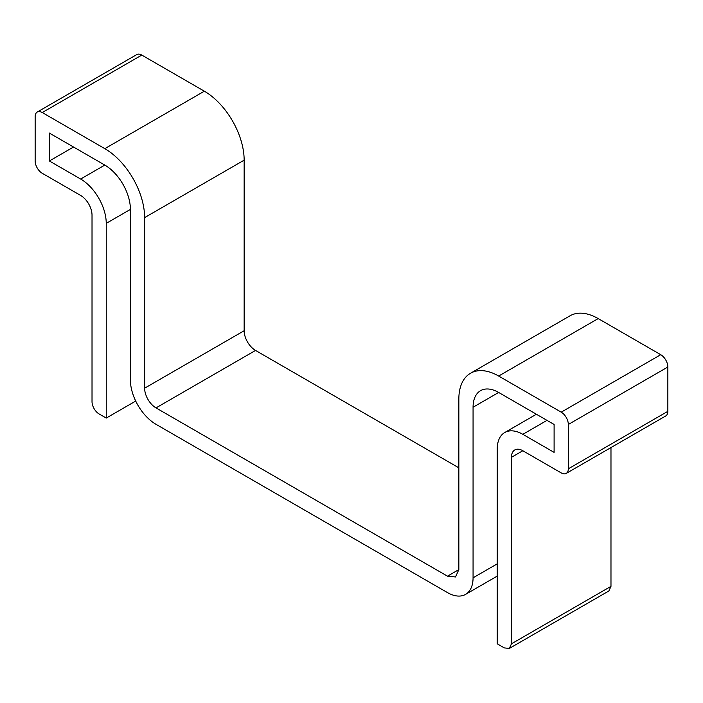 <?xml version="1.0" encoding="UTF-8"?>
<svg xmlns="http://www.w3.org/2000/svg" width="703" height="703" viewBox="0 0 703 703"><rect width="100%" height="100%" fill="white"/><g stroke="black" fill="none" stroke-linecap="round" stroke-linejoin="round"><path stroke-width="1.05" d="M458.848 467.82L255.532 350.437A16.09 9.288 -120 0 1 244.152 330.735L244.152 160.152A56.302 32.505 -120 0 0 204.345 91.197L141.786 55.08A10.053 5.809 -120 0 0 136.76 54.588L37.233 112.049A10.053 5.809 -120 0 0 35.15 116.645L35.15 160.978A10.053 5.809 -120 0 0 42.259 173.29L80.652 195.452A16.09 9.288 -120 0 1 92.023 215.153L92.023 401.659A10.053 5.809 -120 0 0 99.132 413.97L106.241 418.074L106.241 223.361A36.196 20.897 -120 0 0 80.652 179.037L104.817 165.082L49.368 133.069L49.368 160.978L80.652 179.037M546.996 420.368L522.83 434.322A36.196 20.897 -120 0 0 504.728 432.53A36.196 20.897 -120 0 0 497.232 449.103L497.232 643.816L504.341 647.92L509.376 648.412L608.895 590.951L610.977 586.355L610.977 447.574M598.183 318.582L498.655 376.043A56.302 32.505 -120 0 0 470.509 373.258L570.036 315.796A56.302 32.505 -120 0 1 598.183 318.582L660.741 354.699A10.053 5.809 -120 0 1 667.85 367.01L667.85 411.343A10.053 5.809 -120 0 1 665.767 415.939L566.24 473.4A10.053 5.809 -120 0 1 561.214 472.908L522.83 450.746A16.09 9.288 -120 0 0 514.781 449.946A16.09 9.288 -120 0 0 511.45 457.31L511.45 643.816L509.376 648.412M566.24 473.4A10.053 5.809 -120 0 0 568.323 468.804L568.323 424.471A10.053 5.809 -120 0 0 561.214 412.16L660.741 354.699M498.655 376.043L561.214 412.16M470.509 373.258A56.302 32.505 -120 0 0 458.848 399.023L458.848 569.606L455.518 576.97L447.468 576.17L156.004 407.898A16.09 9.288 -120 0 1 144.625 388.197L144.625 217.614A56.302 32.505 -120 0 0 104.817 148.658L42.259 112.542A10.053 5.809 -120 0 0 37.233 112.049M497.232 576.1L465.571 594.386A36.196 20.897 -120 0 1 447.468 592.594L156.004 424.313A36.196 20.897 -120 0 1 130.407 379.989L130.407 209.406A36.196 20.897 -120 0 0 104.817 165.082M465.571 594.386A36.196 20.897 -120 0 0 473.066 577.813L473.066 407.239A36.196 20.897 -120 0 1 480.562 390.666A36.196 20.897 -120 0 1 498.655 392.459L554.105 424.471L554.105 452.38L522.83 434.322M49.368 160.978L73.543 147.024M106.241 418.074L135.714 401.061M141.786 55.08L42.259 112.542M498.655 392.459L473.066 407.239M473.066 577.813L497.232 563.859M130.407 209.406L106.241 223.361M244.152 330.735L144.625 388.197M244.152 160.152L144.625 217.614M255.532 350.437L156.004 407.898M447.468 576.17L458.848 569.606M667.85 367.01L568.323 424.471M667.85 411.343L568.323 468.804M522.83 450.746L511.45 457.31M511.45 643.816L610.977 586.355M204.345 91.197L104.817 148.658M536.398 414.252L504.728 432.53"/></g></svg>
